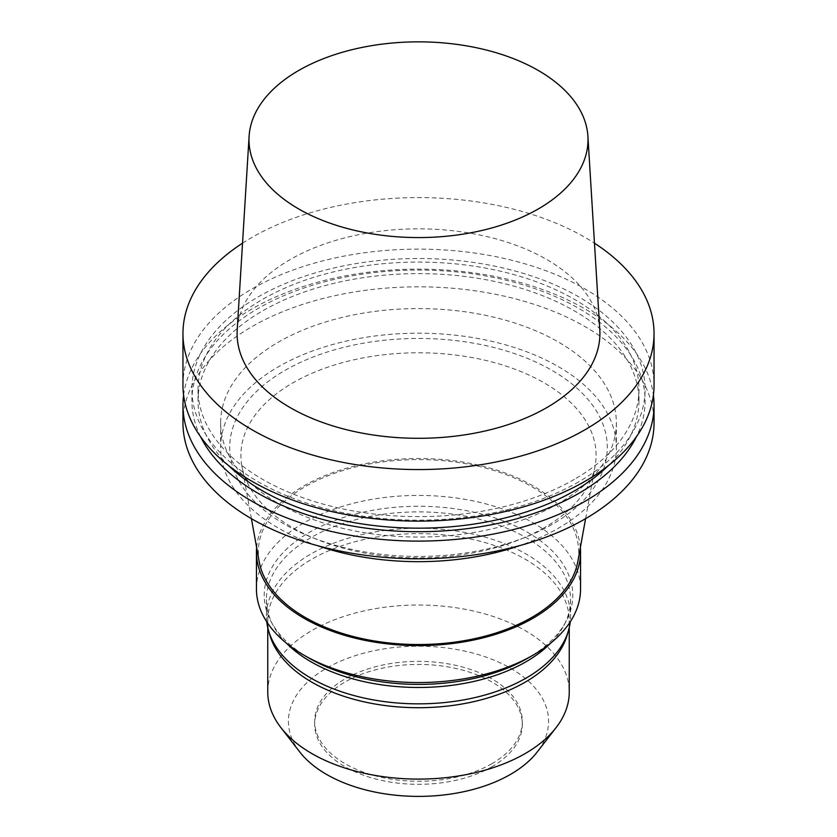 <?xml version="1.0" encoding="UTF-8"?>
<svg xmlns="http://www.w3.org/2000/svg" width="837" height="837" viewBox="0 0 837 837"><rect width="100%" height="100%" fill="white"/><g stroke="black" fill="none" stroke-linecap="round" stroke-linejoin="round"><path stroke-width="0.63" stroke-dasharray="4.18 3.14" d="M237.206 329.862A181.399 104.73 180 0 1 418.5 228.846A181.399 104.73 180 0 1 599.794 329.862M242.531 243.18A235.542 135.992 180 0 1 594.469 243.18M182.958 385.125A235.542 135.992 180 0 1 418.5 249.133A235.542 135.992 180 0 1 654.042 385.125M578.723 481.85A226.586 130.813 180 0 1 199.635 423.208A226.586 130.813 180 0 1 477.142 262.985A226.586 130.813 180 0 1 578.723 481.85M574.391 479.35A220.466 127.287 180 0 1 334.13 506.95A220.466 127.287 180 0 1 198.034 389.351A220.466 127.287 180 0 1 418.5 262.065A220.466 127.287 180 0 1 638.966 389.351A220.466 127.287 180 0 1 574.391 479.35M228.742 465.686A220.466 127.287 180 0 1 198.034 400.892A220.466 127.287 180 0 1 418.5 273.605A220.466 127.287 180 0 1 638.966 400.892A220.466 127.287 180 0 1 608.258 465.686M200.608 436.788A226.586 130.813 180 0 1 418.5 270.069A226.586 130.813 180 0 1 636.392 436.788M183.596 395.116A235.542 135.992 180 0 1 418.5 269.127A235.542 135.992 180 0 1 653.404 395.116M182.958 422.811A235.542 135.992 180 0 1 418.5 286.819A235.542 135.992 180 0 1 654.042 422.811M558.405 503.592A197.856 114.23 180 0 1 342.783 528.346A197.856 114.23 180 0 1 220.644 422.811A197.856 114.23 180 0 1 418.5 308.581A197.856 114.23 180 0 1 616.356 422.811A197.856 114.23 180 0 1 558.405 503.592M317.631 545.703A197.856 114.23 180 0 1 220.644 447.429A197.856 114.23 180 0 1 418.5 333.199A197.856 114.23 180 0 1 616.356 447.429A197.856 114.23 180 0 1 558.405 528.199A197.856 114.23 180 0 1 519.369 545.703M551.991 524.496A188.775 108.988 180 0 1 526.902 536.663A188.775 108.988 180 0 1 310.098 536.663A188.775 108.988 180 0 1 270.487 379.789A188.775 108.988 180 0 1 544.04 366.031A188.775 108.988 180 0 1 551.991 524.496M544.081 527.823A177.59 102.532 180 0 1 520.478 539.258A177.59 102.532 180 0 1 316.522 539.258A177.59 102.532 180 0 1 241.872 465.979A177.59 102.532 180 0 1 418.5 352.785A177.59 102.532 180 0 1 595.128 465.979A177.59 102.532 180 0 1 544.081 527.823M259.198 561.669A160.17 92.478 180 0 1 418.5 459.576A160.17 92.478 180 0 1 577.802 561.669M256.635 547.524A162.054 93.566 180 0 1 418.5 458.488A162.054 93.566 180 0 1 580.365 547.524M256.446 588.976A162.054 93.566 180 0 1 418.5 495.42A162.054 93.566 180 0 1 580.554 588.976M309.408 658.311A154.28 89.067 180 0 1 270.989 621.42A154.28 89.067 180 0 1 418.5 506.259A154.28 89.067 180 0 1 566.011 621.42A154.28 89.067 180 0 1 527.592 658.311M286.411 643.182A152.072 87.791 180 0 1 273.103 625.396A152.072 87.791 180 0 1 266.428 599.679A152.072 87.791 180 0 1 418.5 511.888A152.072 87.791 180 0 1 570.572 599.679A152.072 87.791 180 0 1 563.897 625.396A152.072 87.791 180 0 1 550.589 643.182M266.762 621.828A152.072 87.791 180 0 1 266.428 616.053A152.072 87.791 180 0 1 418.5 528.262A152.072 87.791 180 0 1 570.572 616.053A152.072 87.791 180 0 1 570.238 621.828M269.817 635.032A150.744 87.038 180 0 1 267.756 620.677A150.744 87.038 180 0 1 418.5 533.64A150.744 87.038 180 0 1 569.244 620.677A150.744 87.038 180 0 1 567.183 635.032M267.756 692.063A150.744 87.038 180 0 1 418.5 605.025A150.744 87.038 180 0 1 569.244 692.063M299.751 751.95A130.08 75.1 180 0 1 418.5 646.195A130.08 75.1 180 0 1 537.249 751.95M491.915 763.689A103.83 59.95 180 0 1 378.763 776.684A103.83 59.95 180 0 1 314.67 721.295A103.83 59.95 180 0 1 418.5 661.356A103.83 59.95 180 0 1 522.33 721.295A103.83 59.95 180 0 1 491.915 763.689M491.915 766.765A103.83 59.95 180 0 1 378.763 779.76A103.83 59.95 180 0 1 314.67 724.371A103.83 59.95 180 0 1 418.5 664.432A103.83 59.95 180 0 1 522.33 724.371A103.83 59.95 180 0 1 491.915 766.765M198.034 389.351L198.034 400.892M638.966 389.351L638.966 400.892M220.644 422.811L220.644 447.429M616.356 422.811L616.356 447.429M520.478 539.258L526.902 536.663M316.522 539.258L310.098 536.663M585.586 518.658L595.128 465.979M251.414 518.658L241.872 465.979M563.897 625.396L566.011 621.42M273.103 625.396L270.989 621.42M266.428 599.679L266.428 616.053M570.572 599.679L570.572 616.053M267.756 620.677L267.756 627.593M569.244 620.677L569.244 627.593M314.67 721.295L314.67 724.371M522.33 721.295L522.33 724.371"/><path stroke-width="1.26" d="M538.358 208.915A169.513 97.866 180 0 1 350.87 229.453A169.513 97.866 180 0 1 249.102 136.253A169.513 97.866 180 0 1 418.5 41.85A169.513 97.866 180 0 1 587.898 136.253A169.513 97.866 180 0 1 538.358 208.915M587.898 136.253L599.794 329.862A181.399 104.73 180 0 1 546.77 407.629A181.399 104.73 180 0 1 346.12 429.611A181.399 104.73 180 0 1 237.206 329.862L249.102 136.253M594.469 243.18A235.542 135.992 180 0 1 654.042 333.576A235.542 135.992 180 0 1 585.053 429.737A235.542 135.992 180 0 1 328.366 459.21A235.542 135.992 180 0 1 182.958 333.576A235.542 135.992 180 0 1 242.531 243.18M654.042 333.576L654.042 385.125A235.542 135.992 180 0 1 585.053 481.285A235.542 135.992 180 0 1 328.366 510.769A235.542 135.992 180 0 1 182.958 385.125L182.958 333.576M608.258 465.686A220.466 127.287 180 0 1 574.391 490.89A220.466 127.287 180 0 1 228.742 465.686M636.392 436.788A226.586 130.813 180 0 1 578.723 493.391A226.586 130.813 180 0 1 200.608 436.788M653.404 395.116A235.542 135.992 180 0 1 654.042 405.108A235.542 135.992 180 0 1 585.053 501.269A235.542 135.992 180 0 1 328.366 530.752A235.542 135.992 180 0 1 182.958 405.108A235.542 135.992 180 0 1 183.596 395.116M654.042 405.108L654.042 422.811A235.542 135.992 180 0 1 585.053 518.971A235.542 135.992 180 0 1 328.366 548.455A235.542 135.992 180 0 1 182.958 422.811L182.958 405.108M519.369 545.703A197.856 114.23 180 0 1 317.631 545.703M585.586 518.658L577.802 561.669A160.17 92.478 180 0 1 531.757 617.444A160.17 92.478 180 0 1 364.995 639.217A160.17 92.478 180 0 1 259.198 561.669L251.414 518.658M580.365 547.524A162.054 93.566 180 0 1 580.554 552.054A162.054 93.566 180 0 1 533.085 618.208A162.054 93.566 180 0 1 356.489 638.495A162.054 93.566 180 0 1 256.446 552.054A162.054 93.566 180 0 1 256.635 547.524M580.554 552.054L580.554 588.976A162.054 93.566 180 0 1 533.096 655.141A162.054 93.566 180 0 1 533.085 655.141A162.054 93.566 180 0 1 303.904 655.141A162.054 93.566 180 0 1 256.446 588.976L256.446 552.054M533.085 655.141L527.592 658.311A154.28 89.067 180 0 1 309.408 658.311L303.904 655.141M550.589 643.182A152.072 87.791 180 0 1 526.023 661.764A152.072 87.791 180 0 1 286.411 643.182M570.238 621.828A152.072 87.791 180 0 1 568.48 630.543A152.072 87.791 180 0 1 526.023 678.137A152.072 87.791 180 0 1 372.141 699.669A152.072 87.791 180 0 1 268.52 630.543A152.072 87.791 180 0 1 266.762 621.828M568.48 630.543L567.183 635.032A150.744 87.038 180 0 1 525.092 682.218A150.744 87.038 180 0 1 372.538 703.561A150.744 87.038 180 0 1 269.817 635.032L268.52 630.543M569.244 627.593L569.244 692.063A150.744 87.038 180 0 1 556.113 727.594A150.744 87.038 180 0 1 525.092 753.603A150.744 87.038 180 0 1 280.887 727.594A150.744 87.038 180 0 1 267.756 692.063L267.756 627.593M556.113 727.594L537.249 751.95A130.08 75.1 180 0 1 510.476 774.403A130.08 75.1 180 0 1 299.751 751.95L280.887 727.594M527.592 658.311L533.096 655.141"/></g></svg>
